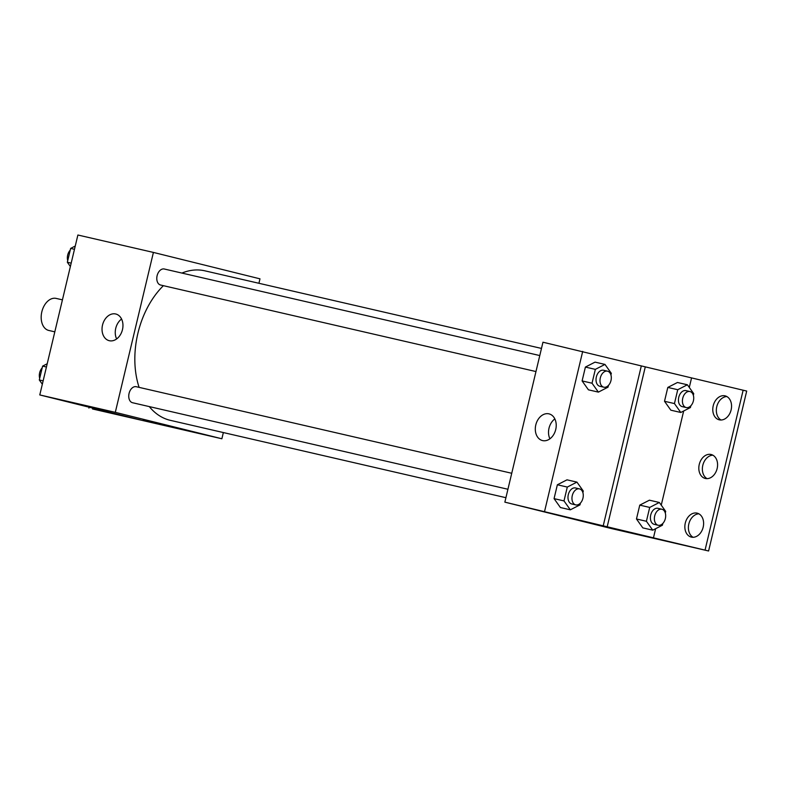 <?xml version="1.0" encoding="UTF-8"?>
<svg xmlns="http://www.w3.org/2000/svg" width="786" height="786" viewBox="0 0 786 786"><rect width="100%" height="100%" fill="white"/><g stroke="black" fill="none" stroke-linecap="round" stroke-linejoin="round"><path stroke-width="1.18" d="M62.438 299.859L56.189 298.415A16.437 10.975 103 0 0 41.815 311.885A16.437 10.975 103 0 0 48.683 330.434A16.437 10.975 103 0 0 48.801 330.454L54.814 331.849M223.352 432.555L221.878 438.765L92.483 408.966L140.606 419.999L39.781 394.936L77.883 235.014L153.408 252.424L259.979 278.834L258.918 283.284M143.366 419.665L162.024 424.106M221.878 438.765L115.306 412.345L39.781 394.936M511.735 473.27L136.253 386.712A8.224 5.492 103 0 0 129.061 393.442A8.224 5.492 103 0 0 132.5 402.717A8.224 5.492 103 0 0 132.559 402.737L507.923 489.256M115.306 412.345L153.408 252.424M539.776 355.557L164.294 269.009A8.224 5.492 103 0 0 157.102 275.739A8.224 5.492 103 0 0 160.541 285.013A8.224 5.492 103 0 0 160.599 285.033L535.964 371.552M541.475 348.424L204.881 270.826A76.723 51.237 103 0 0 181.92 273.066M163.4 285.672A76.723 51.237 103 0 0 139.112 387.37M149.301 406.598A76.723 51.237 103 0 0 169.864 420.225A76.723 51.237 103 0 0 170.405 420.353L505.919 497.695M115.68 313.978A13.745 10.228 103.9 0 1 115.797 314.007A13.745 10.228 103.9 0 1 122.429 329.806A13.745 10.228 103.9 0 1 109.185 340.682A13.745 10.228 103.9 0 1 102.544 324.962A13.745 10.228 103.9 0 1 115.68 313.978M121.575 319.028A13.745 10.228 -76.1 0 0 116.633 338.943M88.926 408.081L89.142 407.168M611.429 528.556L504.858 502.146L542.959 342.215L641.317 365.912L603.216 525.834L708.599 550.986L611.429 528.556M580.255 520.558L564.712 516.795L580.255 520.558M603.216 525.834L504.858 502.146M595.041 362.13L585.403 367.072L582.102 380.925L588.439 389.827L582.102 380.925L585.403 367.072L595.041 362.13L604.974 364.419L611.321 373.321L610.928 374.961M560.398 507.53L554.061 498.629L560.398 507.53L570.341 509.819L563.994 500.918L567.295 487.065L576.934 482.123L583.281 491.024L582.888 492.665M557.362 484.775L554.061 498.629L557.362 484.775L567.001 479.833L557.362 484.775L567.295 487.065M544.6 511.303L582.701 351.381M548.952 413.849A13.745 10.228 103.9 0 1 549.07 413.878A13.745 10.228 103.9 0 1 555.692 429.677A13.745 10.228 103.9 0 1 542.458 440.563A13.745 10.228 103.9 0 1 535.816 424.843A13.745 10.228 103.9 0 1 548.952 413.849M641.317 365.912L746.7 391.064L708.599 550.986M564.712 516.795L583.369 521.236M554.847 418.899A13.745 10.228 -76.1 0 0 549.905 438.814M743.143 390.18L705.052 550.112M707.066 478.645A12.33 9.177 103.9 0 1 702.841 465.155A12.33 9.177 103.9 0 1 712.882 455.192M721.037 420.009A12.33 9.177 103.9 0 1 716.812 406.509A12.33 9.177 103.9 0 1 726.853 396.557M693.095 537.29A12.33 9.177 103.9 0 1 688.87 523.79A12.33 9.177 103.9 0 1 698.911 513.828M645.296 366.826L607.195 526.748M642.81 527.887L636.473 518.986L642.81 527.887L652.753 530.177L646.406 521.275L649.708 507.422L659.346 502.48L665.693 511.381L665.3 513.022M639.765 505.133L636.473 518.986L639.765 505.133L649.413 500.191L639.765 505.133L649.708 507.422M670.851 410.184L664.514 401.282L670.851 410.184L680.794 412.473L674.447 403.572L677.748 389.718L687.386 384.776L693.733 393.678L693.34 395.319M667.805 387.429L664.514 401.282L667.805 387.429L677.453 382.487L667.805 387.429L677.748 389.718M691.474 378.272L689.293 387.439M683.673 410.999L661.252 505.143M655.632 528.703L653.372 538.194M711.055 454.485A12.33 9.177 103.9 0 1 711.163 454.514A12.33 9.177 103.9 0 1 717.107 468.692A12.33 9.177 103.9 0 1 705.229 478.448A12.33 9.177 103.9 0 1 699.275 464.349A12.33 9.177 103.9 0 1 711.055 454.485M719.308 419.832A12.33 9.177 103.9 0 1 719.2 419.812A12.33 9.177 103.9 0 1 713.256 405.635A12.33 9.177 103.9 0 1 725.134 395.869A12.33 9.177 103.9 0 1 731.098 409.978A12.33 9.177 103.9 0 1 719.308 419.832M691.375 537.113A12.33 9.177 103.9 0 1 691.258 537.084A12.33 9.177 103.9 0 1 685.323 522.906A12.33 9.177 103.9 0 1 697.192 513.15A12.33 9.177 103.9 0 1 703.156 527.249A12.33 9.177 103.9 0 1 691.375 537.113M580.402 503.109L579.98 504.877L570.341 509.819M579.459 488.882L575.49 487.959A8.224 5.492 103 0 0 568.298 494.699A8.224 5.492 103 0 0 571.736 503.964A8.224 5.492 103 0 0 571.795 503.983L575.765 504.897A8.224 5.492 103 0 0 582.966 498.118A8.224 5.492 103 0 0 579.459 488.882A8.224 5.492 103 0 0 572.277 495.612A8.224 5.492 103 0 0 575.706 504.887A8.224 5.492 103 0 0 575.765 504.897M576.934 482.123L567.001 479.833M563.994 500.918L554.061 498.629M608.443 385.405L608.02 387.174L598.382 392.116L592.035 383.214L595.336 369.361L604.974 364.419M607.499 371.169L603.53 370.255A8.224 5.492 103 0 0 596.338 376.995A8.224 5.492 103 0 0 599.777 386.26A8.224 5.492 103 0 0 599.836 386.28L603.805 387.193A8.224 5.492 103 0 0 611.007 380.414A8.224 5.492 103 0 0 607.499 371.169A8.224 5.492 103 0 0 600.317 377.909A8.224 5.492 103 0 0 603.746 387.184A8.224 5.492 103 0 0 603.805 387.193M598.382 392.116L588.439 389.827M592.035 383.214L582.102 380.925M595.336 369.361L585.403 367.072M662.814 523.466L662.392 525.235L652.753 530.177M661.871 509.24L657.892 508.316A8.224 5.492 103 0 0 650.71 515.056A8.224 5.492 103 0 0 654.149 524.321A8.224 5.492 103 0 0 654.207 524.341L658.177 525.254A8.224 5.492 103 0 0 665.369 518.475A8.224 5.492 103 0 0 661.871 509.24A8.224 5.492 103 0 0 654.689 515.97A8.224 5.492 103 0 0 658.118 525.245A8.224 5.492 103 0 0 658.177 525.254M659.346 502.48L649.413 500.191M646.406 521.275L636.473 518.986M690.855 405.763L690.432 407.531L680.794 412.473M689.912 391.526L685.932 390.613A8.224 5.492 103 0 0 678.75 397.352A8.224 5.492 103 0 0 682.189 406.617A8.224 5.492 103 0 0 682.248 406.637L686.217 407.551A8.224 5.492 103 0 0 693.419 400.772A8.224 5.492 103 0 0 689.912 391.526A8.224 5.492 103 0 0 682.729 398.266A8.224 5.492 103 0 0 686.158 407.541A8.224 5.492 103 0 0 686.217 407.551M687.386 384.776L677.453 382.487M674.447 403.572L664.514 401.282M42.336 384.226L39.3 379.962L42.601 366.119L47.209 363.751M43.142 380.856L39.3 379.962M46.443 367.003L42.601 366.119M42.179 367.877A8.224 5.492 103 0 0 39.693 378.331M70.376 266.523L67.341 262.259L70.642 248.415L75.25 246.047M71.182 263.143L67.341 262.259M74.483 249.3L70.642 248.415M70.219 250.174A8.224 5.492 103 0 0 67.734 260.628"/></g></svg>

